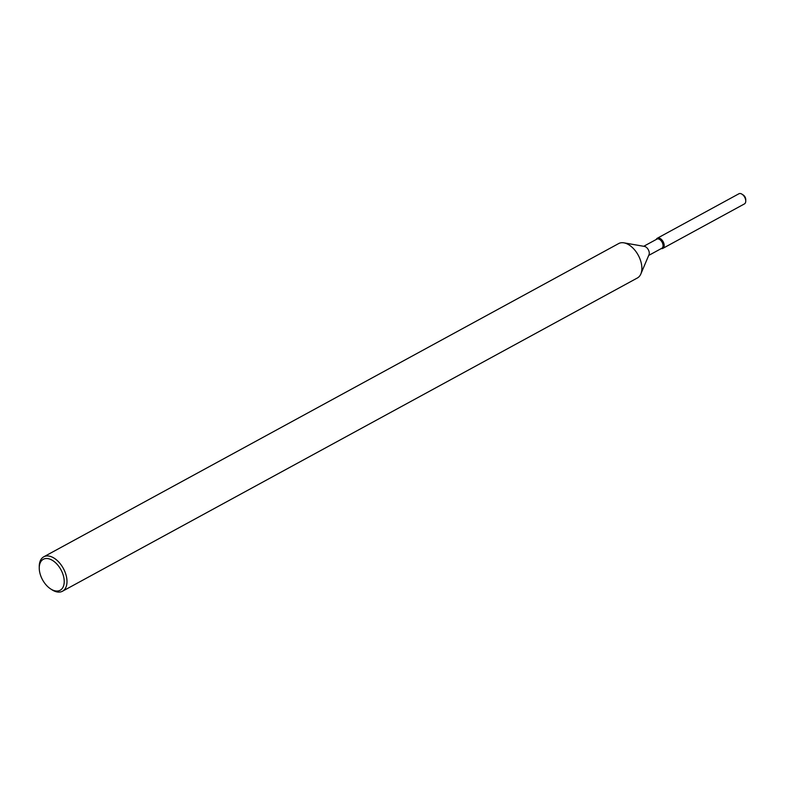 <?xml version="1.0" encoding="UTF-8"?>
<svg xmlns="http://www.w3.org/2000/svg" width="785" height="785" viewBox="0 0 785 785"><rect width="100%" height="100%" fill="white"/><g stroke="black" fill="none" stroke-linecap="round" stroke-linejoin="round"><path stroke-width="1.18" d="M742.718 194.739A3.817 2.276 61.4 0 1 745.721 199.086A3.817 2.276 61.4 0 1 745.75 199.547L745.75 201.048A5.78 3.434 61.4 0 1 744.425 203.923L662.844 248.374A5.78 3.434 61.4 0 1 661.294 248.59A5.78 3.434 61.4 0 0 664.139 244.802A5.78 3.434 61.4 0 1 662.844 248.374M643.72 246.294L656.888 239.121A5.201 3.091 61.4 0 1 660.617 240.239A5.201 3.091 61.4 0 1 663.021 245.038A5.201 3.091 61.4 0 1 661.863 248.246L648.695 255.429M656.299 239.415A5.78 3.434 61.4 0 1 660.587 238.758A5.78 3.434 61.4 0 1 664.139 244.802A5.78 3.434 61.4 0 0 661.461 239.474A5.78 3.434 61.4 0 0 657.32 238.228A5.78 3.434 61.4 0 0 656.299 239.415L656.299 239.415M39.25 568.075L39.25 566.584A19.586 11.647 61.4 0 1 43.754 556.82L618.639 243.576A19.586 11.647 61.4 0 1 623.908 242.84L644.505 246.431A5.201 3.091 61.4 0 1 649.244 252.544A5.201 3.091 61.4 0 1 649.009 254.693L640.854 273.945A19.586 11.647 61.4 0 1 637.381 277.978L62.496 591.223A19.586 11.647 61.4 0 1 51.859 589.721L50.603 588.897A17.633 10.49 61.4 0 1 39.378 570.195A17.633 10.49 61.4 0 1 39.25 568.075A17.633 10.49 61.4 0 1 50.829 559.519A17.633 10.49 61.4 0 1 64.105 579.359A17.633 10.49 61.4 0 1 50.603 588.897M623.908 242.84A19.586 11.647 61.4 0 1 641.737 265.86A19.586 11.647 61.4 0 1 640.854 273.945M43.754 556.82A19.586 11.647 61.4 0 1 57.796 561.059A19.586 11.647 61.4 0 1 66.853 579.114A19.586 11.647 61.4 0 1 62.496 591.223M657.32 238.228L738.891 193.777A5.78 3.434 61.4 0 1 742.031 194.219A5.78 3.434 61.4 0 1 745.711 200.352A5.78 3.434 61.4 0 1 745.75 201.048M742.031 194.219L743.287 195.033A3.817 2.276 61.4 0 1 745.721 199.086"/></g></svg>
